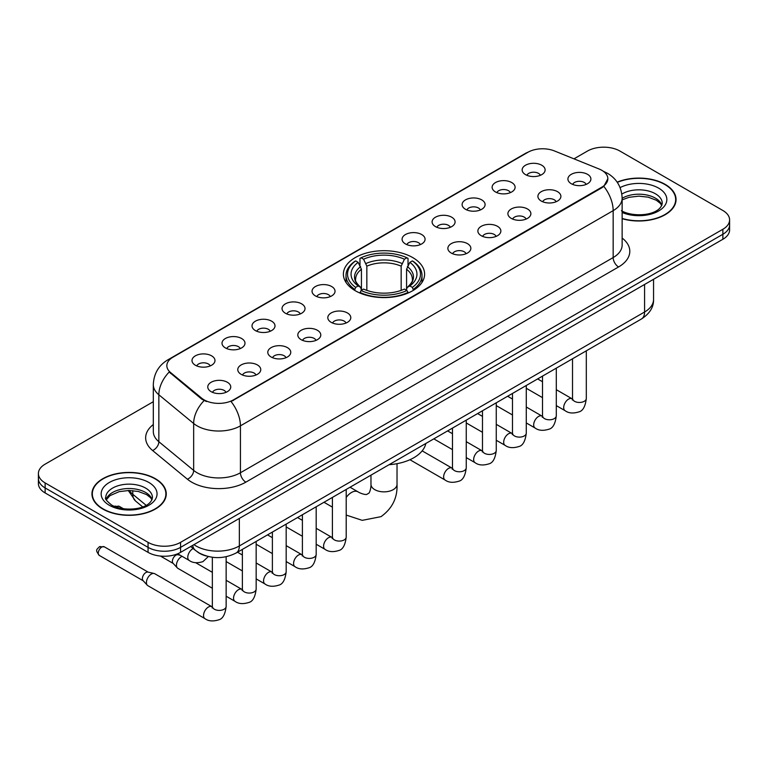 <?xml version="1.0" encoding="UTF-8"?>
<svg xmlns="http://www.w3.org/2000/svg" width="768" height="768" viewBox="0 0 768 768"><rect width="100%" height="100%" fill="white"/><g stroke="black" fill="none" stroke-linecap="round" stroke-linejoin="round"><path stroke-width="1.15" d="M412.714 257.568A40.608 23.443 0 0 0 368.458 252.49A40.608 23.443 0 0 0 343.392 274.147A40.608 23.443 0 0 0 355.286 290.726A40.608 23.443 0 0 0 399.542 295.805A40.608 23.443 0 0 0 424.608 274.147A40.608 23.443 0 0 0 412.714 257.568M495.494 191.952A11.491 6.634 180 0 1 493.21 190.07A11.491 6.634 180 0 1 497.021 181.824A11.491 6.634 180 0 1 511.747 182.563A11.491 6.634 180 0 1 514.022 190.07A11.491 6.634 180 0 1 495.494 191.952M510.346 192.634A6.893 3.984 0 0 0 508.493 190.694A6.893 3.984 0 0 0 501.706 189.686A6.893 3.984 0 0 0 496.896 192.634M465.475 209.28A11.491 6.634 180 0 1 463.2 207.398A11.491 6.634 180 0 1 467.002 199.152A11.491 6.634 180 0 1 481.728 199.891A11.491 6.634 180 0 1 484.013 207.398A11.491 6.634 180 0 1 465.475 209.28M480.336 209.962A6.893 3.984 0 0 0 478.483 208.022A6.893 3.984 0 0 0 471.686 207.014A6.893 3.984 0 0 0 466.877 209.962M435.466 226.608A11.491 6.634 180 0 1 433.19 224.726A11.491 6.634 180 0 1 436.992 216.48A11.491 6.634 180 0 1 451.718 217.219A11.491 6.634 180 0 1 454.003 224.726A11.491 6.634 180 0 1 435.466 226.608M450.317 227.29A6.893 3.984 0 0 0 448.474 225.35A6.893 3.984 0 0 0 441.677 224.342A6.893 3.984 0 0 0 436.867 227.29M405.456 243.936A11.491 6.634 180 0 1 403.171 242.054A11.491 6.634 180 0 1 406.982 233.808A11.491 6.634 180 0 1 421.709 234.547A11.491 6.634 180 0 1 423.984 242.054A11.491 6.634 180 0 1 405.456 243.936M420.307 244.618A6.893 3.984 0 0 0 418.454 242.678A6.893 3.984 0 0 0 411.667 241.67A6.893 3.984 0 0 0 406.858 244.618M315.418 295.92A11.491 6.634 180 0 1 313.133 294.038A11.491 6.634 180 0 1 316.944 285.792A11.491 6.634 180 0 1 331.67 286.531A11.491 6.634 180 0 1 333.946 294.038A11.491 6.634 180 0 1 315.418 295.92M330.269 296.602A6.893 3.984 0 0 0 328.416 294.662A6.893 3.984 0 0 0 321.619 293.654A6.893 3.984 0 0 0 316.81 296.602M285.398 313.248A11.491 6.634 180 0 1 283.123 311.366A11.491 6.634 180 0 1 286.925 303.12A11.491 6.634 180 0 1 301.651 303.859A11.491 6.634 180 0 1 303.936 311.366A11.491 6.634 180 0 1 285.398 313.248M300.25 313.93A6.893 3.984 0 0 0 298.406 311.99A6.893 3.984 0 0 0 291.61 310.982A6.893 3.984 0 0 0 286.8 313.93M255.389 330.576A11.491 6.634 180 0 1 253.104 328.694A11.491 6.634 180 0 1 256.915 320.448A11.491 6.634 180 0 1 271.642 321.187A11.491 6.634 180 0 1 273.917 328.694A11.491 6.634 180 0 1 255.389 330.576M270.24 331.258A6.893 3.984 0 0 0 268.387 329.318A6.893 3.984 0 0 0 261.6 328.31A6.893 3.984 0 0 0 256.79 331.258M225.37 347.904A11.491 6.634 180 0 1 223.094 346.022A11.491 6.634 180 0 1 226.896 337.776A11.491 6.634 180 0 1 241.622 338.515A11.491 6.634 180 0 1 243.907 346.022A11.491 6.634 180 0 1 225.37 347.904M240.23 348.586A6.893 3.984 0 0 0 238.378 346.646A6.893 3.984 0 0 0 231.581 345.638A6.893 3.984 0 0 0 226.771 348.586M195.36 365.232A11.491 6.634 180 0 1 193.085 363.35A11.491 6.634 180 0 1 196.886 355.104A11.491 6.634 180 0 1 211.613 355.843A11.491 6.634 180 0 1 213.898 363.35A11.491 6.634 180 0 1 195.36 365.232M210.211 365.914A6.893 3.984 0 0 0 208.358 363.974A6.893 3.984 0 0 0 201.571 362.966A6.893 3.984 0 0 0 196.762 365.914M525.504 174.624A11.491 6.634 180 0 1 523.229 172.742A11.491 6.634 180 0 1 527.03 164.496A11.491 6.634 180 0 1 541.757 165.235A11.491 6.634 180 0 1 544.042 172.742A11.491 6.634 180 0 1 525.504 174.624M540.355 175.306A6.893 3.984 0 0 0 538.512 173.366A6.893 3.984 0 0 0 531.715 172.358A6.893 3.984 0 0 0 526.906 175.306M541.267 201.053A11.491 6.634 180 0 1 538.992 199.171A11.491 6.634 180 0 1 542.794 190.925A11.491 6.634 180 0 1 557.52 191.664A11.491 6.634 180 0 1 559.805 199.171A11.491 6.634 180 0 1 541.267 201.053M556.128 201.734A6.893 3.984 0 0 0 554.275 199.795A6.893 3.984 0 0 0 547.478 198.787A6.893 3.984 0 0 0 542.669 201.734M511.258 218.381A11.491 6.634 180 0 1 508.982 216.499A11.491 6.634 180 0 1 512.784 208.253A11.491 6.634 180 0 1 527.51 208.992A11.491 6.634 180 0 1 529.795 216.499A11.491 6.634 180 0 1 511.258 218.381M526.109 219.062A6.893 3.984 0 0 0 524.256 217.123A6.893 3.984 0 0 0 517.469 216.115A6.893 3.984 0 0 0 512.659 219.062M481.248 235.709A11.491 6.634 180 0 1 478.963 233.827A11.491 6.634 180 0 1 482.774 225.581A11.491 6.634 180 0 1 497.501 226.32A11.491 6.634 180 0 1 499.776 233.827A11.491 6.634 180 0 1 481.248 235.709M496.099 236.39A6.893 3.984 0 0 0 494.246 234.451A6.893 3.984 0 0 0 487.45 233.443A6.893 3.984 0 0 0 482.65 236.39M451.229 253.037A11.491 6.634 180 0 1 448.954 251.155A11.491 6.634 180 0 1 452.755 242.909A11.491 6.634 180 0 1 467.482 243.648A11.491 6.634 180 0 1 469.766 251.155A11.491 6.634 180 0 1 451.229 253.037M466.08 253.718A6.893 3.984 0 0 0 464.237 251.779A6.893 3.984 0 0 0 457.44 250.771A6.893 3.984 0 0 0 452.63 253.718M331.181 322.349A11.491 6.634 180 0 1 328.896 320.467A11.491 6.634 180 0 1 332.707 312.221A11.491 6.634 180 0 1 347.434 312.96A11.491 6.634 180 0 1 349.709 320.467A11.491 6.634 180 0 1 331.181 322.349M346.032 323.03A6.893 3.984 0 0 0 344.179 321.091A6.893 3.984 0 0 0 337.392 320.083A6.893 3.984 0 0 0 332.582 323.03M301.162 339.677A11.491 6.634 180 0 1 298.886 337.795A11.491 6.634 180 0 1 302.688 329.549A11.491 6.634 180 0 1 317.414 330.288A11.491 6.634 180 0 1 319.699 337.795A11.491 6.634 180 0 1 301.162 339.677M316.022 340.358A6.893 3.984 0 0 0 314.17 338.419A6.893 3.984 0 0 0 307.373 337.411A6.893 3.984 0 0 0 302.563 340.358M271.152 357.005A11.491 6.634 180 0 1 268.867 355.123A11.491 6.634 180 0 1 272.678 346.877A11.491 6.634 180 0 1 287.405 347.616A11.491 6.634 180 0 1 289.69 355.123A11.491 6.634 180 0 1 271.152 357.005M286.003 357.686A6.893 3.984 0 0 0 284.15 355.747A6.893 3.984 0 0 0 277.363 354.739A6.893 3.984 0 0 0 272.554 357.686M241.142 374.333A11.491 6.634 180 0 1 238.858 372.451A11.491 6.634 180 0 1 242.669 364.205A11.491 6.634 180 0 1 257.395 364.944A11.491 6.634 180 0 1 259.67 372.451A11.491 6.634 180 0 1 241.142 374.333M255.994 375.014A6.893 3.984 0 0 0 254.141 373.075A6.893 3.984 0 0 0 247.344 372.067A6.893 3.984 0 0 0 242.534 375.014M211.123 391.661A11.491 6.634 180 0 1 208.848 389.779A11.491 6.634 180 0 1 212.65 381.533A11.491 6.634 180 0 1 227.376 382.272A11.491 6.634 180 0 1 229.661 389.779A11.491 6.634 180 0 1 211.123 391.661M225.974 392.342A6.893 3.984 0 0 0 224.131 390.403A6.893 3.984 0 0 0 217.334 389.395A6.893 3.984 0 0 0 212.525 392.342M571.286 183.725A11.491 6.634 180 0 1 569.002 181.843A11.491 6.634 180 0 1 572.813 173.597A11.491 6.634 180 0 1 587.539 174.336A11.491 6.634 180 0 1 589.814 181.843A11.491 6.634 180 0 1 571.286 183.725M586.138 184.406A6.893 3.984 0 0 0 584.285 182.467A6.893 3.984 0 0 0 577.498 181.459A6.893 3.984 0 0 0 572.688 184.406M599.021 168.97A20.688 11.942 180 0 1 601.786 170.304A20.688 11.942 180 0 1 607.843 178.752A20.688 11.942 180 0 1 601.786 187.19L233.395 399.888A20.688 11.942 180 0 1 201.821 398.294L170.582 372.538A20.688 11.942 180 0 1 166.838 365.683A20.688 11.942 180 0 1 172.906 357.235L527.923 152.275A20.688 11.942 180 0 1 554.41 150.931L599.021 168.97M206.448 556.042A22.982 13.267 180 0 1 197.165 551.693M622.138 218.698A37.162 21.456 0 0 0 676.051 199.546A37.162 21.456 0 0 0 665.174 184.378A37.162 21.456 0 0 0 617.165 182.15M155.376 478.704A37.162 21.456 0 0 0 114.883 474.058A37.162 21.456 0 0 0 91.949 493.872A37.162 21.456 0 0 0 102.826 509.05A37.162 21.456 0 0 0 143.328 513.696A37.162 21.456 0 0 0 166.262 493.872A37.162 21.456 0 0 0 155.376 478.704M92.333 495.811A37.162 21.456 0 0 0 92.198 496.378M607.843 178.752L603.792 186.355L601.786 187.814L231.062 401.549A26.813 15.485 60 0 1 240.432 425.846A30.643 17.693 180 0 1 197.098 425.846A30.643 17.693 180 0 1 193.661 423.485L158.851 394.781A30.643 17.693 180 0 1 153.312 384.634L153.312 431.549A30.643 17.693 0 0 0 158.851 441.706L193.661 470.4A30.643 17.693 0 0 0 197.098 472.762A30.643 17.693 0 0 0 240.432 472.762L613.162 257.568A30.643 17.693 0 0 0 622.138 245.059L622.138 198.144A30.643 17.693 180 0 1 613.162 210.653A26.813 15.485 -120 0 0 603.792 186.355M153.312 401.702L45.13 464.16A22.982 13.267 0 0 0 38.4 473.549L38.4 483.552A22.982 13.267 0 0 0 45.13 492.941L148.061 552.365L148.061 547.363A22.982 13.267 0 0 0 180.566 547.363L722.87 234.269A22.982 13.267 0 0 0 729.6 224.89A22.982 13.267 0 0 1 722.87 234.269L180.566 547.363A22.982 13.267 0 0 1 148.061 547.363L45.13 487.93L148.061 547.363L148.061 542.352A22.982 13.267 0 0 0 180.566 542.352L722.87 229.267A22.982 13.267 0 0 0 729.6 219.878A22.982 13.267 0 0 0 722.87 210.499L619.939 151.066A22.982 13.267 0 0 0 587.434 151.066L573.974 158.842M38.4 478.55A22.982 13.267 0 0 0 45.13 487.93A22.982 13.267 0 0 1 38.4 478.55M206.467 401.549L201.821 399.197L169.19 372.029A26.813 17.933 129.5 0 0 158.851 394.781L158.851 441.706A7.661 5.126 -50.5 0 1 152.582 450.499A38.304 22.118 180 0 1 153.312 424.541M38.4 473.549A22.982 13.267 0 0 0 45.13 482.928L148.061 542.352M166.013 496.378A37.162 21.456 0 0 0 165.878 495.811M675.802 202.051A37.162 21.456 0 0 0 675.667 201.485M148.061 552.365A22.982 13.267 0 0 0 180.566 552.365L722.87 239.27A22.982 13.267 0 0 0 729.6 229.891L729.6 219.878M622.138 218.448A36.778 21.235 0 0 0 675.667 199.546A36.778 21.235 0 0 0 664.896 184.541A36.778 21.235 0 0 0 617.309 182.362M103.104 508.886A36.778 21.235 0 0 0 143.174 513.494A36.778 21.235 0 0 0 165.878 493.872A36.778 21.235 0 0 0 155.107 478.867A36.778 21.235 0 0 0 115.027 474.259A36.778 21.235 0 0 0 92.333 493.872A36.778 21.235 0 0 0 103.104 508.886M354.557 290.294L355.642 287.386A36.47 21.053 0 0 1 355.642 260.909L358.157 262.349A32.947 19.018 0 0 0 358.157 285.946L360.634 287.347L361.43 290.304M361.43 289.094L361.43 269.29L358.157 262.349M359.971 265.488L359.971 258.403L361.066 257.779A36.47 21.053 0 0 1 406.934 257.779L404.429 259.229A32.947 19.018 0 0 0 363.571 259.229L366.845 266.17L366.845 290.39M401.155 290.39L401.155 266.17L404.429 259.229M389.069 464.698A42.134 24.326 0 0 0 425.837 443.472M359.971 292.397A37.997 21.936 0 0 0 408.029 292.397L406.934 290.515A36.47 21.053 0 0 1 361.066 290.515L359.971 293.05M408.029 293.05L408.029 292.397M355.642 260.909L354.557 261.523A37.997 21.936 0 0 0 346.003 275.395A37.997 21.936 0 0 0 354.557 289.267M406.934 257.779L408.029 258.403L408.029 265.488M361.066 290.515L363.571 289.066A32.947 19.018 0 0 0 404.429 289.066L406.934 290.515M358.157 285.946L355.642 287.386M363.571 259.229L361.066 257.779M360.634 266.621A29.472 17.011 0 0 0 360.634 287.347L360.768 287.443C356.582 283.392 354.874 280.646 355.651 279.197A28.349 16.368 0 0 1 361.43 269.29M413.443 289.267A37.997 21.936 0 0 0 421.997 275.395A37.997 21.936 0 0 0 413.443 261.523L412.358 260.909A36.47 21.053 0 0 1 412.358 287.386L413.443 290.294M412.358 287.386L409.843 285.946A32.947 19.018 0 0 0 409.843 262.349L412.358 260.909M409.843 262.349L406.57 269.29L406.57 289.094L407.366 287.347L409.843 285.946M406.57 269.29A28.349 16.368 0 0 1 412.349 279.197C413.117 280.656 411.418 283.402 407.232 287.443L407.366 287.347A29.472 17.011 0 0 0 407.366 266.621M406.57 290.304L406.57 289.094M212.352 588.25L177.878 568.349A6.893 3.984 -60 0 1 177.331 567.907A6.893 3.984 -60 0 1 176.458 565.19A6.893 3.984 -60 0 1 181.325 556.742A6.893 3.984 -60 0 1 182.141 556.358M177.331 567.907L173.021 563.242A4.982 2.88 -60 0 1 172.387 561.283A4.982 2.88 -60 0 1 175.91 555.187A4.982 2.88 -60 0 1 177.926 554.746L180.278 555.283M226.147 556.733L226.147 606.413C225.206 614.419 222.72 618.893 218.707 619.834C213.014 621.6 208.435 621.197 204.97 618.643L147.869 585.677A6.893 3.984 -60 0 1 147.312 585.235A6.893 3.984 -60 0 1 146.438 582.518A6.893 3.984 -60 0 1 151.315 574.07A6.893 3.984 -60 0 1 154.099 573.475A6.893 3.984 -60 0 1 154.762 573.734L212.333 606.95M147.312 585.235L143.011 580.57A4.982 2.88 -60 0 1 142.378 578.611A4.982 2.88 -60 0 1 145.901 572.515A4.982 2.88 -60 0 1 147.907 572.074L154.099 573.475M170.582 372.538L170.582 373.44M201.821 398.294L201.821 399.197M233.395 399.888L233.395 400.502M601.786 187.19L601.786 187.814M245.856 482.15A7.661 4.426 60 0 1 240.432 472.762L240.432 425.846L613.162 210.653L613.162 257.568A7.661 4.426 60 0 0 618.576 266.957L245.856 482.15A38.304 22.118 180 0 1 191.674 482.15A38.304 22.118 180 0 1 187.382 479.194L152.582 450.499M622.138 198.144C621.619 187.123 616.781 178.858 607.613 173.357L603.744 171.466A26.813 12.557 112 0 0 603.379 171.341M170.621 358.8A26.813 15.485 -120 0 0 167.846 359.846C158.678 365.357 153.83 373.613 153.312 384.634M167.846 359.846L525.667 153.264A26.813 15.485 60 0 1 527.702 152.4M204.106 400.618A26.813 17.933 129.5 0 0 193.661 423.485L193.661 470.4A7.661 5.126 -50.5 0 1 187.382 479.194M622.138 238.042A38.304 22.118 180 0 1 618.576 266.957M180.566 542.352L180.566 552.365M722.87 229.267L722.87 239.27M45.13 482.928L45.13 492.941M193.949 544.637A30.643 17.693 0 0 0 196.013 545.952A30.643 17.693 0 0 0 239.347 545.952L644.582 312A30.643 17.693 0 0 0 653.558 299.482C653.789 307.085 649.738 313.594 641.414 319.008L236.179 552.97A15.322 8.851 60 0 0 239.347 545.952L239.347 518.429M644.582 284.467L644.582 312A15.322 8.851 60 0 1 641.414 319.008M192.71 545.357A15.322 10.253 129.5 0 0 195.379 550.339L190.723 546.499M129.264 490.474A30.643 17.693 0 0 0 132.787 494.285L132.787 490.627M142.666 506.88L135.59 501.034A15.322 10.253 129.5 0 1 132.787 494.285L146.141 505.306M661.862 205.229A23.357 13.478 0 0 0 655.411 198.154A23.357 13.478 0 0 0 622.138 198.288M621.427 210.73C633.437 217.747 660.134 215.798 662.246 203.299A23.357 13.478 0 0 0 655.411 193.766A23.357 13.478 0 0 0 621.85 194.093M622.138 212.467A27.946 16.138 0 0 0 660.019 210.115A27.946 16.138 0 0 0 658.656 188.141A27.946 16.138 0 0 0 620.093 187.613M152.064 499.555A23.357 13.478 0 0 0 145.613 492.47A23.357 13.478 0 0 0 122.179 489.13A23.357 13.478 0 0 0 106.138 499.555M145.613 488.093A23.357 13.478 0 0 0 120.163 485.174A23.357 13.478 0 0 0 105.754 497.626C104.525 498.355 106.493 500.832 111.638 505.056C123.648 512.074 150.336 510.125 152.458 497.626A23.357 13.478 0 0 0 145.613 488.093M109.344 505.286A27.946 16.138 0 0 0 148.867 505.286A27.946 16.138 0 0 0 148.867 482.467A27.946 16.138 0 0 0 109.344 482.467A27.946 16.138 0 0 0 109.344 505.286M397.027 463.69L397.027 484.339A13.027 7.517 180 0 1 393.206 489.658A13.027 7.517 180 0 1 374.794 489.658A13.027 7.517 180 0 1 370.973 484.339C371.174 485.29 370.637 490.742 368.986 493.114L366.595 494.486C363.725 494.736 358.733 492.47 358.003 491.827L350.045 487.229M346.205 497.462A13.027 7.517 -60 0 1 351.494 492.47A13.027 7.517 -60 0 1 358.003 491.827M401.155 266.17A28.349 16.368 0 0 0 366.845 266.17M401.952 263.491A29.472 17.011 0 0 0 366.048 263.491M586.31 350.822L586.31 398.477A6.893 3.984 180 0 1 583.968 401.462A6.893 3.984 180 0 1 574.531 401.299A6.893 3.984 180 0 1 572.515 398.477L572.294 399.965L572.909 399.456M586.31 398.477C585.36 406.483 582.883 410.957 578.87 411.898C573.168 413.664 568.589 413.261 565.133 410.707A6.893 3.984 -60 0 1 564.067 405.178A6.893 3.984 -60 0 1 568.579 399.11A6.893 3.984 -60 0 1 568.886 398.938A6.893 3.984 -60 0 1 572.026 398.765L572.496 399.014M556.291 368.15L556.291 415.805A6.893 3.984 180 0 1 553.958 418.79A6.893 3.984 180 0 1 544.522 418.627A6.893 3.984 180 0 1 542.506 415.805L542.285 417.293L542.899 416.784M556.291 415.805C555.35 423.811 552.864 428.285 548.851 429.226C543.158 430.992 538.579 430.589 535.114 428.035A6.893 3.984 -60 0 1 534.058 422.506A6.893 3.984 -60 0 1 538.56 416.438A6.893 3.984 -60 0 1 538.867 416.266A6.893 3.984 -60 0 1 542.006 416.093L542.486 416.342M526.282 385.478L526.282 433.133A6.893 3.984 180 0 1 523.949 436.118A6.893 3.984 180 0 1 514.512 435.955A6.893 3.984 180 0 1 512.486 433.133L512.266 434.621L512.88 434.112M526.282 433.133C525.331 441.139 522.854 445.613 518.842 446.554C513.149 448.32 508.57 447.917 505.104 445.363A6.893 3.984 -60 0 1 504.048 439.834A6.893 3.984 -60 0 1 508.55 433.766A6.893 3.984 -60 0 1 508.858 433.594A6.893 3.984 -60 0 1 511.997 433.421L512.467 433.67M496.262 402.806L496.262 450.461A6.893 3.984 180 0 1 493.93 453.446A6.893 3.984 180 0 1 484.493 453.283A6.893 3.984 180 0 1 482.477 450.461L482.256 451.949L482.87 451.44M496.262 450.461C495.322 458.467 492.845 462.941 488.832 463.882C483.13 465.648 478.55 465.245 475.085 462.691A6.893 3.984 -60 0 1 474.029 457.162A6.893 3.984 -60 0 1 478.541 451.094A6.893 3.984 -60 0 1 478.838 450.922A6.893 3.984 -60 0 1 481.987 450.749L482.458 450.998M466.253 420.134L466.253 467.789A6.893 3.984 180 0 1 463.92 470.774A6.893 3.984 180 0 1 454.483 470.611A6.893 3.984 180 0 1 452.467 467.789L452.237 469.277L452.861 468.768M466.253 467.789C465.312 475.795 462.826 480.269 458.813 481.21C453.12 482.976 448.541 482.573 445.075 480.019A6.893 3.984 -60 0 1 444.019 474.49A6.893 3.984 -60 0 1 448.522 468.422A6.893 3.984 -60 0 1 448.829 468.25A6.893 3.984 -60 0 1 451.968 468.077L452.438 468.326M346.205 489.446L346.205 537.101A6.893 3.984 180 0 1 343.862 540.086A6.893 3.984 180 0 1 334.426 539.923A6.893 3.984 180 0 1 332.41 537.101L332.189 538.589L332.803 538.08M346.205 537.101C345.254 545.107 342.778 549.581 338.765 550.522C333.062 552.288 328.483 551.885 325.018 549.331A6.893 3.984 -60 0 1 323.962 543.802A6.893 3.984 -60 0 1 328.474 537.734A6.893 3.984 -60 0 1 328.781 537.562A6.893 3.984 -60 0 1 331.92 537.389L332.39 537.638M316.186 506.774L316.186 554.429A6.893 3.984 180 0 1 313.853 557.414A6.893 3.984 180 0 1 304.416 557.251A6.893 3.984 180 0 1 302.4 554.429L302.179 555.917L302.794 555.408M316.186 554.429C315.245 562.435 312.758 566.909 308.746 567.85C303.053 569.616 298.474 569.213 295.008 566.659A6.893 3.984 -60 0 1 293.952 561.13A6.893 3.984 -60 0 1 298.454 555.062A6.893 3.984 -60 0 1 298.762 554.89A6.893 3.984 -60 0 1 301.901 554.717L302.371 554.966M286.176 524.102L286.176 571.757A6.893 3.984 180 0 1 283.843 574.742A6.893 3.984 180 0 1 274.406 574.579A6.893 3.984 180 0 1 272.381 571.757L272.16 573.245L272.774 572.736M286.176 571.757C285.226 579.763 282.749 584.237 278.736 585.178C273.043 586.944 268.464 586.541 264.998 583.987A6.893 3.984 -60 0 1 263.942 578.458A6.893 3.984 -60 0 1 268.445 572.39A6.893 3.984 -60 0 1 268.752 572.218A6.893 3.984 -60 0 1 271.891 572.045L272.362 572.294M256.157 541.43L256.157 589.085A6.893 3.984 180 0 1 253.824 592.07A6.893 3.984 180 0 1 244.387 591.907A6.893 3.984 180 0 1 242.371 589.085L242.15 590.573L242.765 590.064M256.157 589.085C255.216 597.091 252.739 601.565 248.726 602.506C243.024 604.272 238.445 603.869 234.979 601.315A6.893 3.984 -60 0 1 233.923 595.786A6.893 3.984 -60 0 1 238.426 589.718A6.893 3.984 -60 0 1 238.733 589.546A6.893 3.984 -60 0 1 241.882 589.373L242.352 589.622M101.798 547.046A4.982 2.88 -60 0 1 104.294 546.806L99.312 546.806A4.982 2.88 60 0 1 101.798 547.046A4.982 2.88 -60 0 0 98.544 551.443A4.982 2.88 -60 0 0 99.312 555.427L143.184 580.762M226.147 606.413A6.893 3.984 180 0 1 223.814 609.398A6.893 3.984 180 0 1 214.378 609.235A6.893 3.984 180 0 1 212.352 606.413L212.131 607.901L212.755 607.392M204.97 618.643A6.893 3.984 -60 0 1 203.914 613.114A6.893 3.984 -60 0 1 208.416 607.046A6.893 3.984 -60 0 1 208.723 606.874A6.893 3.984 -60 0 1 211.862 606.701M116.803 506.611A4.982 2.88 -60 0 1 119.299 506.362L114.317 506.362A4.982 2.88 60 0 1 116.803 506.611A4.982 2.88 -60 0 0 116.122 507.082M177.677 553.776L189.206 560.438A6.893 3.984 -60 0 1 188.15 554.909A6.893 3.984 -60 0 1 192.653 548.832A6.893 3.984 -60 0 1 192.96 548.669A6.893 3.984 -60 0 1 193.21 548.544M525.667 153.264L530.582 150.97M236.179 552.97C223.843 559.162 211.517 559.162 199.181 552.97L195.379 550.339M653.558 299.482L653.558 279.283M135.59 501.034L128.246 490.474M661.747 205.498L660.336 203.376L656.362 200.256L648.144 197.155L638.87 196.147L628.992 197.309L622.138 199.862M675.667 202.627L675.667 199.546M151.958 499.814L150.547 497.702L146.573 494.582L138.355 491.482L129.082 490.474L119.203 491.635L109.978 495.648L106.253 499.814M165.878 496.944L165.878 493.872M92.333 496.944L92.333 493.872M397.027 484.339C397.584 497.818 392.237 508.589 380.995 516.662L362.237 520.349L346.205 515.069M332.41 507.13L323.99 502.272M346.003 282.413L346.003 275.395M421.997 282.413L421.997 275.395M370.973 475.142L370.973 484.339M565.133 410.707L556.291 405.61M542.506 397.642L526.282 388.282M572.515 358.79L572.515 398.477M572.026 398.765L556.291 389.683M542.506 381.725L537.648 378.922M535.114 428.035L526.282 422.938M512.486 414.97L496.262 405.61M542.506 376.118L542.506 415.805M542.006 416.093L526.282 407.011M512.486 399.053L507.638 396.25M505.104 445.363L496.262 440.266M482.477 432.298L466.253 422.938M512.486 393.446L512.486 433.133M511.997 433.421L496.262 424.339M482.477 416.381L477.619 413.578M475.085 462.691L466.253 457.594M452.467 449.626L433.814 438.864M482.477 410.774L482.477 450.461M481.987 450.749L466.253 441.667M452.467 433.709L447.61 430.906M445.075 480.019L409.93 459.725M452.467 428.102L452.467 467.789M451.968 468.077L422.16 450.864M325.018 549.331L316.186 544.234M302.4 536.266L286.176 526.906M332.41 497.414L332.41 537.101M331.92 537.389L316.186 528.307M302.4 520.349L297.542 517.546M295.008 566.659L286.176 561.562M272.381 553.594L256.157 544.234M302.4 514.742L302.4 554.429M301.901 554.717L286.176 545.635M272.381 537.677L267.523 534.874M264.998 583.987L256.157 578.89M242.371 570.922L226.147 561.562M272.381 532.07L272.381 571.757M271.891 572.045L256.157 562.963M242.371 555.005L237.514 552.202M234.979 601.315L226.147 596.218M160.426 556.061L173.203 563.434M242.371 549.398L242.371 589.085M241.882 589.373L226.147 580.291M212.352 572.333L195.715 562.723M176.918 554.083L178.176 554.813M212.352 557.27L212.352 606.413M104.294 546.806L148.166 572.141M99.312 555.427C94.79 549.485 96.826 549.821 99.312 546.806M189.206 560.438C192.605 562.982 197.184 563.376 202.944 561.629L208.339 556.541M119.299 506.362L123.542 508.81"/></g></svg>
